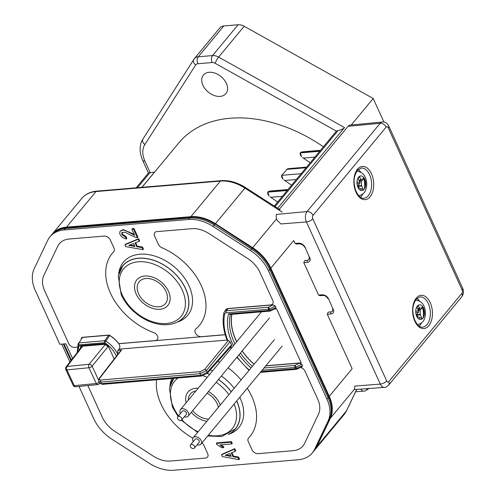 <?xml version="1.0" encoding="UTF-8"?>
<svg xmlns="http://www.w3.org/2000/svg" width="495" height="495" viewBox="0 0 495 495"><rect width="100%" height="100%" fill="white"/><g stroke="black" fill="none" stroke-linecap="round" stroke-linejoin="round"><path stroke-width="0.74" d="M312.883 452.207A36.184 24.954 -140.4 0 0 314.709 449.837A36.184 24.954 -140.4 0 0 315.804 447.87L329.243 419.618A36.184 24.954 -140.4 0 0 328.105 397.732L269.682 269.54A36.184 24.954 -140.4 0 0 251.528 249.09L214.279 225.101A36.184 24.954 -140.4 0 0 189.746 218.066L65.359 228.548A36.184 24.954 -140.4 0 0 52.563 233.875A36.184 24.954 -140.4 0 0 50.577 236.109M226.351 83.358A14.572 10.048 -140.4 0 0 215.17 73.186A14.572 10.048 -140.4 0 0 203.433 75.042A14.572 10.048 -140.4 0 0 202.956 85.326A14.572 10.048 -140.4 0 0 214.137 95.492A14.572 10.048 -140.4 0 0 225.875 93.642A14.572 10.048 -140.4 0 0 226.351 83.358M275.059 206.607L338.048 130.581L336.476 131.206A5.024 3.465 -140.4 0 0 335.95 131.676L274.286 206.106M323.427 146.792A130.655 90.102 -140.4 0 0 178.745 142.962L141.997 187.314M154.626 172.074A2.512 1.732 -140.4 0 0 154.52 172.081L148.512 172.922M137.455 187.698L150.09 172.452L144.911 161.092A25.127 17.325 39.6 0 1 144.856 144.559L195.692 64.932A5.024 3.626 -147.4 0 1 193.78 59.425A5.024 3.626 -147.4 0 1 193.972 59.165A10.048 6.93 39.6 0 1 194.318 58.682L219.86 27.856A10.048 6.93 39.6 0 1 223.808 25.957L238.107 24.75A10.048 6.93 39.6 0 1 244.177 26.26L373.199 98.499L351.252 124.988M338.048 130.581C341.247 129.82 343.406 128.818 344.52 127.562L277.652 208.271M417.817 309.27L419.296 307.482M373.199 98.499L383.953 122.092M278.722 208.964L279.359 209.249M52.074 234.277A36.184 24.954 39.6 0 1 52.297 233.993A36.184 24.954 39.6 0 1 66.516 227.143L190.909 216.668A36.184 24.954 39.6 0 1 215.443 223.703L252.685 247.686A36.184 24.954 39.6 0 1 270.839 268.135L329.262 396.334A36.184 24.954 39.6 0 1 330.4 418.219L316.961 446.471A36.184 24.954 39.6 0 1 314.641 450.116A36.184 24.954 39.6 0 1 314.405 450.394M270.022 196.769L277.683 202.01M267.473 192.994L267.789 192.147L269.07 195.946L267.653 193.972M287.211 190.507L267.789 192.147L268.909 191.249M283.951 179.957L291.611 185.192M281.401 176.183L281.723 175.329L282.998 179.134L281.587 177.154M301.139 173.696L281.723 175.329L287.484 168.832M302.525 157.534L310.186 162.775M299.976 153.766L300.292 152.912L301.573 156.711L300.156 154.737M319.714 151.278L300.292 152.912L301.412 152.021M288.016 189.536L269.781 191.07L268.08 191.794L287.496 190.16M306.591 167.118L288.356 168.653L286.654 169.377L306.071 167.743M320.519 150.301L302.29 151.841L300.583 152.565L320.005 150.925M169.878 386.094A41.71 28.766 39.6 0 1 171.975 378.489M210.264 369.858A41.71 28.766 39.6 0 1 212.572 370.873M221.376 376.002A41.71 28.766 39.6 0 1 234.185 388.247M239.778 397.25A41.71 28.766 39.6 0 1 240.211 398.166A41.71 28.766 39.6 0 1 238.844 427.593A41.71 28.766 39.6 0 1 228.207 434.424M79.039 386.434L93.778 418.776A36.184 24.954 -140.4 0 0 111.932 439.226L149.174 463.215A36.184 24.954 -140.4 0 0 173.708 470.25L298.101 459.768A36.184 24.954 -140.4 0 0 312.32 452.919A36.184 24.954 -140.4 0 0 314.641 449.274L328.08 421.022A36.184 24.954 -140.4 0 0 326.941 399.137L268.519 270.938A36.184 24.954 -140.4 0 0 250.365 250.489L213.122 226.506A36.184 24.954 -140.4 0 0 188.589 219.464L64.195 229.946A36.184 24.954 -140.4 0 0 49.976 236.796A36.184 24.954 -140.4 0 0 47.656 240.446L34.217 268.698A36.184 24.954 -140.4 0 0 35.355 290.584L59.827 344.285L65.878 343.778L72.598 358.516M77.146 352.638L78.241 343.394A1.51 1.077 25.5 0 1 78.29 343.307L78.334 343.233A1.51 1.51 0 0 0 78.241 343.394A1.51 1.077 25.5 0 0 78.903 344.885L104.686 342.713A1.51 0.891 -94.8 0 1 104.754 340.702L78.977 342.874A1.51 0.891 85.2 0 0 78.903 344.885A22.714 15.667 -140.4 0 0 77.765 351.84M81.768 337.85L82.448 337.429L108.727 335.214L109.729 335.499A24.973 17.226 39.6 0 1 118.825 343.709L225.231 334.744M80.741 347.991A24.973 17.226 39.6 0 1 80.567 347.038M301.337 366.981L301.962 366.826L302.457 365.626L296.598 368.36L296.87 369.202L301.962 366.826M296.777 369.109A1.51 0.891 -94.8 0 1 296.363 369.338A1.51 0.891 -94.8 0 1 295.54 368.676A1.51 0.625 -24.5 0 0 296.598 368.36L296.047 367.148A1.51 0.625 155.5 0 1 294.989 367.469A1.51 0.891 -94.8 0 1 295.088 365.409L296.047 367.148L301.783 364.153L302.457 365.626M301.783 364.153L299.562 363.076L265.728 365.923M231.74 314.344A55.428 38.226 -140.4 0 0 236.635 341.828M242.098 350.992A55.428 38.226 -140.4 0 0 254.053 364.271M274.812 308.775L275.437 308.62L275.932 307.42L270.072 310.155L270.344 310.996A1.51 1.51 0 0 1 269.837 311.132A1.51 0.891 -94.8 0 1 269.014 310.47L228.56 313.88L230.404 314.263M275.257 305.947L273.036 304.871L268.562 307.203L226.357 310.761A1.51 0.891 85.2 0 0 226.252 312.815L268.463 309.264L269.014 310.47A1.51 0.625 -24.5 0 0 270.072 310.155L269.521 308.942A1.51 0.625 155.5 0 1 268.463 309.264A1.51 0.891 -94.8 0 1 268.562 307.203L269.521 308.942L275.257 305.947L275.932 307.42M227.96 308.663L226.357 310.761A4.752 3.273 39.6 0 0 224.427 311.745L223.858 313.032A1.51 1.021 11.2 0 1 223.994 312.735A4.752 3.273 39.6 0 1 224.427 311.745L225.974 309.678A4.876 3.36 39.6 0 1 227.96 308.663L273.036 304.871M225.151 334.478A5.024 3.465 39.6 0 1 224.025 334.769L201.248 336.687A5.024 3.465 39.6 0 1 196.076 334.113A5.024 3.465 39.6 0 1 195.482 329.324A5.024 3.465 39.6 0 1 195.803 329.008A56.535 38.987 -140.4 0 0 199.386 325.425A56.535 38.987 -140.4 0 0 201.236 285.535A56.535 38.987 -140.4 0 0 161.865 247.686A5.024 3.465 39.6 0 1 158.369 244.32L154.644 236.14A5.024 3.465 39.6 0 1 154.805 232.594A5.024 3.465 39.6 0 1 156.779 231.641L191.936 228.684A25.127 17.325 39.6 0 1 208.97 233.572L247.42 258.328A25.127 17.325 39.6 0 1 260.03 272.528L272.751 300.446A5.024 3.465 39.6 0 1 272.584 303.992A5.024 3.465 39.6 0 1 270.61 304.945L227.904 308.54A5.024 3.465 -140.4 0 0 225.93 309.493A5.024 3.465 -140.4 0 0 225.472 310.353M300.601 367.463A5.024 3.465 39.6 0 1 304.963 371.126L317.685 399.038A25.127 17.325 39.6 0 1 318.477 414.235L304.598 443.402A25.127 17.325 39.6 0 1 302.99 445.939A25.127 17.325 39.6 0 1 293.114 450.691L257.957 453.655A5.024 3.465 39.6 0 1 252.029 449.837L248.304 441.664A5.024 3.465 39.6 0 1 248.465 438.112A5.024 3.465 39.6 0 1 248.589 437.976A56.535 38.987 -140.4 0 0 249.975 436.429A56.535 38.987 -140.4 0 0 251.825 396.538A56.535 38.987 -140.4 0 0 247.265 388.21M241.077 379.925A56.535 38.987 -140.4 0 0 228.139 367.841M219.681 362.297A56.535 38.987 -140.4 0 0 217.856 361.294M254.121 364.19A55.279 38.121 39.6 0 1 242.166 350.906M236.715 341.729A55.279 38.121 39.6 0 1 236.01 340.238A55.279 38.121 39.6 0 1 231.889 314.331M274.824 308.905L276.538 308.762L301.17 362.81L265.846 365.786M135.667 242.699L137.257 246.188L142.498 247.017L143.445 249.096L142.981 249.659L142.034 247.574L136.793 246.751L135.055 242.94L139.188 241.331L138.235 239.252L124.907 244.87L125.371 244.313L138.705 238.689L139.652 240.774L139.039 241.009M143.445 249.096L142.665 248.96M231.877 452.665L233.467 456.167L238.541 457.009L239.493 459.094L238.708 458.952M235.694 450.759L235.23 451.322L234.277 449.231L221.506 454.818L221.97 454.255L234.741 448.674L235.694 450.759L235.082 451.001M232.248 443.378L231.784 443.941L230.992 442.202L216.321 443.44L216.785 442.877L231.456 441.639L232.248 443.378L231.555 443.44M221.166 444.832L223.919 447.065L222.923 447.146M156.538 379.789A56.535 38.987 -140.4 0 0 192.877 438.236M201.929 442.932A5.024 3.465 39.6 0 1 203.928 445.401L207.653 453.575A5.024 3.465 39.6 0 1 207.492 457.12A5.024 3.465 39.6 0 1 205.518 458.073L170.36 461.037A25.127 17.325 39.6 0 1 153.32 456.149L114.871 431.386A25.127 17.325 39.6 0 1 102.267 417.186L87.856 385.574M77.09 347.15L74.634 347.354A5.024 3.465 39.6 0 1 68.706 343.536L44.612 290.676A25.127 17.325 39.6 0 1 43.82 275.48L57.698 246.312A25.127 17.325 39.6 0 1 59.307 243.781A25.127 17.325 39.6 0 1 69.182 239.023L104.34 236.059A5.024 3.465 39.6 0 1 110.267 239.877L113.992 248.057A5.024 3.465 39.6 0 1 113.831 251.602A5.024 3.465 39.6 0 1 113.708 251.738A56.535 38.987 -140.4 0 0 112.322 253.285A56.535 38.987 -140.4 0 0 153.667 332.56A5.024 3.465 39.6 0 1 157.503 336.055A5.024 3.465 39.6 0 1 157.342 339.601A5.024 3.465 39.6 0 1 155.368 340.554L118.893 343.629A25.127 17.325 -140.4 0 0 109.723 335.369A1.51 1.04 -140.4 0 0 108.721 335.084L82.343 337.312A1.51 1.04 -140.4 0 0 81.749 337.596A1.51 1.04 -140.4 0 0 81.663 337.732A25.127 17.325 -140.4 0 0 81.223 338.691M132.586 229.098L132.357 228.597L133.953 228.461L137.944 237.216L137.233 237.235M122.185 232.273L122.358 234.073L126.293 236.858L126.77 238.516L126.095 238.349M120.087 231.134L119.691 233.51L120.353 235.082L122.537 237.544L126.305 239.079L125.829 237.414L121.894 234.636L121.912 232.52L125.037 232.254L134.195 236.796L137.48 237.773L133.489 229.024L131.893 229.154L134.733 235.397C127.939 231.567 123.948 229.816 122.748 230.15L120.087 231.134L123.212 229.593L134.238 234.302M118.72 273.84A41.71 28.766 39.6 0 1 123.453 262.121A41.71 28.766 39.6 0 1 157.051 256.812A41.71 28.766 39.6 0 1 189.053 285.912A41.71 28.766 39.6 0 1 187.685 315.34A41.71 28.766 39.6 0 1 177.055 322.171M70.94 360.657L63.348 343.988M61.733 344.124L69.888 362.024M64.041 343.932L71.398 360.075M79.169 350.021L78.835 349.297A1.51 0.625 -24.5 0 0 80.029 348.913M78.835 349.297A4.09 2.815 39.6 0 1 80.58 345.64A1.51 0.891 85.2 0 0 81.403 346.302L104.6 344.347L107.929 346.574A1.51 0.625 -24.5 0 0 108.603 346.791L114.184 359.048M109.729 335.499L104.686 342.713A22.714 15.667 -140.4 0 1 116.375 356.214M117.878 354.272A24.23 16.712 -140.4 0 0 117.662 353.832L118.256 353.783M227.056 340.065L118.961 349.173L117.853 350.392L117.662 353.832M118.961 349.173C120.161 347.552 120.118 345.727 118.825 343.709M228.294 340.548L230.07 341.692L206.44 370.551A1.51 1.015 -140.7 0 0 204.658 369.406L228.294 340.548L227.186 340.059M227.168 340.35L227.162 340.331C223.338 330.666 222.23 321.564 223.858 313.032A1.51 1.021 11.2 0 0 224.637 314.164A61.034 42.087 -140.4 0 0 227.855 340.585M204.658 369.406L200.265 371.621L100.961 379.987C99.384 380.042 98.963 379.467 99.712 378.248A1.51 1.046 -142.3 0 0 99.099 378.557L98.604 381.311L99.347 382.994M209.651 374.399A39.953 27.553 -140.4 0 0 207.17 373.348A1.51 1.033 -138.4 0 0 207.226 372.277L231.518 344.873L230.07 341.692M231.518 344.873L231.45 345.956M120.322 351.11L121.485 350.089L117.853 350.392M80.635 348.127A2.58 1.776 39.6 0 1 80.834 346.525L81.403 346.302M138.235 239.252L138.705 238.689M124.907 244.87L125.693 246.603L142.981 249.659M128.799 245.353L133.557 243.509L134.906 246.467L128.799 245.353M136.793 246.751L137.257 246.188M142.034 247.574L142.498 247.017M139.652 240.774L139.188 241.331M129.659 245.019L134.597 245.786M129.139 245.217L128.879 245.532M233.467 456.167L233.003 456.73L231.264 452.913L235.23 451.322M221.506 454.818L222.292 456.551L239.029 459.657L238.076 457.572L233.003 456.73M225.268 455.307L229.835 453.476L231.184 456.44L225.268 455.307M239.493 459.094L239.029 459.657M238.076 457.572L238.541 457.009M234.277 449.231L234.741 448.674M225.615 455.165L225.349 455.487M226.104 454.973L230.868 455.753M223.919 447.065L223.455 447.622L220.003 444.931L231.784 443.941M216.321 443.44L216.791 444.479L221.828 447.765L223.455 447.622M230.992 442.202L231.456 441.639M125.829 237.414L126.293 236.858M121.894 234.636L122.358 234.073M131.893 229.154L132.357 228.597M122.748 230.15L123.212 229.593M126.77 238.516L126.305 239.079M65.779 369.573A2.512 2.512 0 0 1 66.082 366.95A2.512 1.739 37.7 0 1 67.06 366.455A2.512 1.504 84.4 0 0 66.893 369.907L88.927 367.742L96.308 383.507L74.281 385.667L66.893 369.907A2.512 1.027 154.9 0 1 65.779 369.573L73.167 385.333A2.512 1.027 -25.1 0 0 74.281 385.667A2.512 1.504 84.4 0 0 75.686 386.768L97.719 384.603A2.512 1.504 -95.6 0 1 96.308 383.507A2.512 1.027 -25.1 0 0 99.043 382.332M99.588 383.359A2.512 1.726 41.6 0 1 99.359 383.761A2.512 2.512 0 0 1 97.719 384.603M421.517 322.95A15.073 8.935 -94.8 0 1 420.137 325.085A15.073 8.935 -94.8 0 1 419.147 326.106M422.124 305.978A15.073 8.935 -94.8 0 1 422.538 307.302M422.569 307.42A15.073 8.935 -94.8 0 1 423.126 317.87M416.827 298.528A15.073 8.935 -94.8 0 1 419.686 301.238M418.139 305.316L419.624 308.36M420.045 309.895L420.385 314.9M419.884 317.648L419.308 319.195M306.417 221.946A7.493 4.443 -94.8 0 1 307.055 211.569L380.197 123.292A7.493 4.443 -94.8 0 1 382.357 122.03C384.881 121.652 387.016 122.989 388.761 126.027A5.024 2.091 155.5 0 1 388.222 127.772L462.12 289.915A5.024 2.091 -24.5 0 0 462.658 288.17C463.951 291.289 463.648 294.191 461.742 296.882A5.024 3.465 -140.4 0 0 461.909 293.337L388.773 381.608A5.024 3.465 39.6 0 1 388.606 385.153L461.742 296.882M279.291 209.329L348.084 126.299A7.14 4.232 -94.8 0 1 350.151 125.093L382.357 122.03M418.56 310.891L419.333 309.957M416.679 307.16L418.17 305.359M279.254 209.373L279.793 210.245M313.019 215.381A5.024 3.465 39.6 0 0 307.092 211.563L276.309 214.446C275.845 217.955 276.594 220.362 278.574 221.667L280.888 223.95L306.454 221.946A5.024 2.091 155.5 0 0 312.809 218.802A2.469 1.46 85.2 0 1 313.019 215.381L386.156 127.11A5.024 3.465 -140.4 0 0 380.222 123.292L348.084 126.299M304.648 246.646L305.149 247.389C303.645 244.641 301.48 243.231 298.652 243.163L295.051 243.447L296.449 244.06L299.475 243.825A1.51 0.903 85.5 0 1 298.652 243.163M305.149 247.389L309.48 257.431M309.22 256.688L309.072 259.529L307.531 260.259L305.124 260.45L304.524 260.834L303.794 262.635L307.395 262.35C309.95 261.892 310.73 260.246 309.728 257.431M303.794 262.635L318.57 295.063L319.968 295.676L323 295.441C325.017 295.484 326.688 296.598 328.006 298.788M328.166 298.262L328.674 299.005C327.17 296.257 325.005 294.847 322.171 294.779L318.57 295.063M328.674 299.005L332.999 309.047M332.745 308.305L332.597 311.138L331.056 311.875L328.649 312.067L328.043 312.45L327.313 314.245L330.92 313.966C333.475 313.502 334.249 311.862 333.246 309.047M327.313 314.245L352.143 368.719L329.262 396.334M270.839 268.135L293.714 240.527L295.051 243.447M312.809 218.802L386.7 380.946A5.024 2.091 -24.5 0 1 380.346 384.083L354.779 386.094L354.426 389.577L384.374 387.381A7.493 4.443 -94.8 0 1 380.308 384.089L306.424 221.946M362.779 194.071A15.073 8.935 -94.8 0 1 361.4 196.206A15.073 8.935 -94.8 0 1 360.41 197.22M363.386 177.099A15.073 8.935 -94.8 0 1 363.8 178.417M363.831 178.534A15.073 8.935 -94.8 0 1 364.388 188.991M358.089 169.649A15.073 8.935 -94.8 0 1 360.954 172.359M359.407 176.43L360.886 179.481M361.313 181.015L361.647 186.015M361.152 188.762L360.577 190.309M417.588 324.739A12.35 7.314 85.2 0 0 417.922 324.689C424.537 322.047 423.93 319.423 425.019 316.961C425.842 313.335 425.527 309.814 424.073 306.399C422.687 302.835 419.946 300.743 415.85 300.131A12.35 7.314 85.2 0 0 415.515 300.137M423.392 317.45A12.35 7.314 85.2 0 0 422.458 306.349M416.586 307.24L418.17 305.768L416.914 307.284L418.578 310.94A1.002 0.594 -94.8 0 1 418.498 312.333L416.45 314.801L417.477 317.041L417 316.819M417.842 309.319L422.724 307.234L420.676 309.697A1.002 0.594 -94.8 0 1 420.385 309.87A1.002 0.594 -94.8 0 1 419.834 309.431L417.966 309.585M416.468 314.832L419.519 314.579A1.002 0.594 -94.8 0 1 419.816 314.405A1.002 0.594 -94.8 0 1 420.36 314.851L422.031 318.508L417.724 316.775L416.976 315.136A1.002 0.594 85.2 0 0 416.74 314.814M416.45 314.801L416.14 314.653M416.345 307.816L416.914 307.284M358.85 195.859A12.35 7.314 85.2 0 0 359.184 195.803C365.805 193.161 365.199 190.538 366.288 188.075C367.104 184.449 366.789 180.929 365.341 177.513C363.955 173.949 361.214 171.858 357.118 171.245A12.35 7.314 85.2 0 0 356.777 171.251M364.654 188.57A12.35 7.314 85.2 0 0 363.72 177.47M357.854 178.361L359.432 176.888L358.176 178.398L359.846 182.061A1.002 0.594 -94.8 0 1 359.76 183.453L357.718 185.916L358.739 188.162L358.262 187.933M359.104 180.434L363.986 178.349L361.944 180.817A1.002 0.594 -94.8 0 1 361.647 180.984A1.002 0.594 -94.8 0 1 361.096 180.545L359.228 180.7M357.73 185.953L360.781 185.693A1.002 0.594 -94.8 0 1 361.078 185.526A1.002 0.594 -94.8 0 1 361.628 185.965L363.293 189.622L358.986 187.896L358.238 186.25A1.002 0.594 85.2 0 0 358.009 185.928M357.718 185.916L357.402 185.767M357.607 178.93L358.176 178.398M194.461 446.335A2.512 1.732 -140.4 0 0 192.53 444.584A2.512 1.732 -140.4 0 0 190.507 444.906A2.512 1.732 -140.4 0 0 190.427 446.676A2.512 1.732 -140.4 0 0 192.351 448.433A2.512 1.732 -140.4 0 0 194.374 448.111A2.512 1.732 -140.4 0 0 194.461 446.335M194.374 448.111L199.021 442.505A2.512 1.732 -140.4 0 0 199.101 440.729A2.512 1.732 -140.4 0 0 197.177 438.978A2.512 1.732 -140.4 0 0 195.148 439.3L190.507 444.906M193.236 441.608A5.024 3.465 39.6 0 1 193.05 441.243A5.024 3.465 39.6 0 1 193.217 437.698A5.024 3.465 39.6 0 1 197.264 437.054A5.024 3.465 39.6 0 1 201.119 440.562A5.024 3.465 39.6 0 1 200.958 444.108A5.024 3.465 39.6 0 1 197.103 444.819M177.73 416.864L182.37 411.265A2.512 1.732 39.6 0 1 184.4 410.943A2.512 1.732 39.6 0 1 186.324 412.694A2.512 1.732 39.6 0 1 186.244 414.47L181.597 420.076A2.512 1.732 39.6 0 1 179.574 420.391A2.512 1.732 39.6 0 1 177.649 418.64A2.512 1.732 39.6 0 1 177.73 416.864A2.512 1.732 39.6 0 1 179.753 416.549A2.512 1.732 39.6 0 1 181.684 418.3A2.512 1.732 39.6 0 1 181.597 420.076M184.326 416.778A5.024 3.465 -140.4 0 0 186.2 417.025A5.024 3.465 -140.4 0 0 188.18 416.072A5.024 3.465 -140.4 0 0 187.58 411.289A5.024 3.465 -140.4 0 0 182.414 408.709A5.024 3.465 -140.4 0 0 180.44 409.662A5.024 3.465 -140.4 0 0 180.458 413.572M236.684 400.987A39.823 27.466 39.6 0 1 235.304 428.918L221.76 436.503L207.69 435.977M207.102 373.422A39.823 27.466 39.6 0 1 209.595 374.468M218.45 379.529A39.823 27.466 39.6 0 1 231.221 391.823M207.12 393.209A17.084 11.781 39.6 0 1 217.194 403.753A17.084 11.781 39.6 0 1 218.369 407.336M208.63 419.092A17.084 11.781 39.6 0 1 192.654 410.664M188.323 400.139A17.084 11.781 39.6 0 1 190.321 394.008A17.084 11.781 39.6 0 1 195.977 390.908M228.331 434.363A39.953 27.553 -140.4 0 0 235.403 428.998A39.953 27.553 -140.4 0 0 236.752 400.9M231.276 391.755A39.953 27.553 -140.4 0 0 218.505 379.467M173.603 378.353A39.953 27.553 -140.4 0 0 169.909 385.964M191.287 412.323A20.103 13.86 -140.4 0 0 206.762 421.344M220.238 405.077A20.103 13.86 -140.4 0 0 219.613 403.549A20.103 13.86 -140.4 0 0 208.494 391.551M198.179 388.247A20.103 13.86 -140.4 0 0 187.995 392.083A20.103 13.86 -140.4 0 0 186.12 402.8M185.452 288.56A39.823 27.466 39.6 0 1 184.146 316.664C180.768 320.661 176.257 323.192 170.602 324.25C163.152 325.518 155.3 324.237 147.052 320.401C135.259 314.572 126.658 306.046 121.244 294.822L118.249 275.981L122.816 265.846A39.823 27.466 39.6 0 1 154.892 260.772A39.823 27.466 39.6 0 1 185.452 288.56M166.035 291.499A17.084 11.781 39.6 0 1 165.478 303.559A17.084 11.781 39.6 0 1 151.711 305.731A17.084 11.781 39.6 0 1 138.606 293.813A17.084 11.781 39.6 0 1 139.163 281.754A17.084 11.781 39.6 0 1 152.924 279.576A17.084 11.781 39.6 0 1 166.035 291.499M177.173 322.115A39.953 27.553 -140.4 0 0 184.245 316.744A39.953 27.553 -140.4 0 0 185.551 288.554A39.953 27.553 -140.4 0 0 154.898 260.679A39.953 27.553 -140.4 0 0 122.717 265.765A39.953 27.553 -140.4 0 0 118.751 273.716M136.181 294.018A20.103 13.86 -140.4 0 0 151.606 308.038A20.103 13.86 -140.4 0 0 167.799 305.477A20.103 13.86 -140.4 0 0 168.455 291.295A20.103 13.86 -140.4 0 0 153.029 277.268A20.103 13.86 -140.4 0 0 136.843 279.83A20.103 13.86 -140.4 0 0 136.181 294.018M195.692 64.932A5.024 3.465 39.6 0 1 197.845 63.737L212.138 62.537A5.024 3.465 39.6 0 1 215.177 63.292L336.476 131.206M212.138 62.537A5.024 2.976 -94.8 0 1 212.565 55.576L198.272 56.783A5.024 2.976 85.2 0 0 197.845 63.737M238.107 24.75L212.565 55.576A10.048 6.93 39.6 0 1 218.642 57.086L244.177 26.26M144.911 161.092A5.024 2.091 155.5 0 1 142.659 160.374C138.229 150.035 140.45 142.473 142.944 139.052L194.318 58.682A10.048 6.93 39.6 0 1 198.272 56.783L223.808 25.957M344.52 127.562L218.642 57.086A5.024 0.934 119.2 0 0 215.177 63.292M66.516 227.143L96.005 191.553A36.184 24.954 -140.4 0 0 81.786 198.402C85.437 194.12 90.424 191.695 96.742 191.132A2.512 1.491 85.2 0 0 96.005 191.553L220.393 181.077L190.909 216.668M314.641 450.116L344.13 414.532A36.184 24.954 -140.4 0 0 346.45 410.881L316.961 446.471M330.4 418.219L354.29 389.386M356.66 389.41L346.45 410.881A2.512 1.794 25.4 0 0 346.624 410.609L356.709 389.41M276.575 218.852L252.685 247.686M215.443 223.703L244.926 188.112L282.175 212.095M221.129 180.65C229.216 180.106 237.353 182.42 245.532 187.593A2.512 0.316 122.8 0 0 244.926 188.112A36.184 24.954 -140.4 0 0 220.393 181.077A2.512 1.491 -94.8 0 1 221.129 180.65L96.742 191.132M270.79 197.307L282.385 196.336M284.718 180.496L296.313 179.518M303.293 158.078L314.888 157.101M154.52 172.081L141.892 187.327M142.944 139.052A5.024 3.626 32.6 0 0 144.856 144.559M365.23 388.785A5.024 3.626 32.6 0 0 368.577 388.538M355.577 391.78L363.615 391.106A5.024 2.976 -94.8 0 1 360.966 389.095M64.195 229.946L66.052 227.706A36.184 24.954 -140.4 0 0 51.833 234.556L49.976 236.796M51.833 234.556C55.322 230.441 60.161 228.102 66.349 227.533A1.002 0.594 85.2 0 0 66.052 227.706L190.445 217.225L188.589 219.464M213.122 226.506L214.978 224.26A36.184 24.954 -140.4 0 0 190.445 217.225A1.002 0.594 -94.8 0 1 190.736 217.058C198.78 216.507 206.941 218.84 215.22 224.056L252.221 248.249L250.365 250.489M268.519 270.938L270.375 268.698A36.184 24.954 -140.4 0 0 252.221 248.249L252.462 248.038C260.636 253.415 266.644 260.184 270.487 268.346A1.002 0.421 155.5 0 1 270.375 268.698L328.798 396.897L326.941 399.137M328.08 421.022L329.936 418.776A36.184 24.954 -140.4 0 0 328.798 396.897A1.002 0.421 -24.5 0 0 328.909 396.545C332.56 404.805 332.925 412.18 330.01 418.671A1.002 0.718 -154.6 0 1 329.936 418.776L316.497 447.035L314.641 449.274M330.047 418.541A1.002 0.718 -154.6 0 1 330.01 418.671L316.571 446.923L314.177 450.679A36.184 24.954 -140.4 0 0 316.497 447.035A1.002 0.718 25.4 0 0 316.608 446.799M117.791 354.383A24.218 16.7 39.6 0 0 105.775 340.993L104.754 340.702L108.727 335.214M82.448 337.429L78.977 342.874L78.328 343.239M104.6 344.347A1.51 0.891 -94.8 0 1 103.777 343.685L80.58 345.64M103.777 343.685A4.09 2.815 39.6 0 1 108.603 346.791M262.164 370.235L294.989 367.469L295.54 368.676L261.044 371.584M263.983 368.032L295.088 365.409L299.562 363.076M230.361 314.461A55.551 38.313 -140.4 0 0 234.921 343.895M240.391 353.053A55.551 38.313 -140.4 0 0 252.345 366.325M251.008 367.94A57.061 39.352 39.6 0 1 239.005 354.723M233.467 345.659A57.061 39.352 39.6 0 1 228.56 313.88M270.251 310.903A1.51 0.891 -94.8 0 1 269.837 311.132L229.903 314.498M226.252 312.815A3.242 2.234 -140.4 0 0 224.637 314.164M121.485 350.089L99.712 378.248M102.403 384.349A1.51 0.891 -94.8 0 1 101.586 383.687L99.365 382.982L102.409 384.349L201.713 375.983A1.51 0.891 85.2 0 1 200.89 375.321L207.226 372.277L206.44 370.551L200.147 373.694L200.89 375.321L101.586 383.687L100.844 382.06L98.604 381.317M200.265 371.621A1.51 0.891 85.2 0 0 200.147 373.694L100.844 382.06A1.51 0.891 -94.8 0 1 100.961 379.987M230.713 346.791A61.034 42.087 -140.4 0 0 231.425 348.115M237.148 356.969A61.034 42.087 -140.4 0 0 249.263 370.05M82.727 346.191L67.06 366.455L89.094 364.289L105.348 344.421M108.015 346.686L92.07 366.17A2.512 1.027 154.9 0 1 88.927 367.742A2.512 1.504 -95.6 0 1 89.094 364.289A2.512 1.689 39.3 0 1 92.07 366.17L98.468 379.826M428.8 325.716A16.657 9.869 -94.8 0 1 414.822 321.224A16.657 9.869 -94.8 0 1 416.239 298.151A16.657 9.869 -94.8 0 1 430.217 302.643A16.657 9.869 -94.8 0 1 428.8 325.716M422.532 327.139A15.153 8.978 85.2 0 0 427.03 324.571A15.153 8.978 85.2 0 0 428.317 303.59A15.153 8.978 85.2 0 0 419.989 296.944L416.19 299.215C411.308 307.092 412.719 312.506 414.204 318.718C416.691 324.671 419.469 327.48 422.532 327.139M386.7 380.946A2.469 1.46 85.2 0 0 388.773 381.608M461.909 293.337A2.469 1.46 85.2 0 0 462.12 289.915M388.222 127.772A2.469 1.46 85.2 0 0 386.156 127.11M370.062 196.831A16.657 9.869 -94.8 0 1 356.084 192.338A16.657 9.869 -94.8 0 1 357.501 169.271A16.657 9.869 -94.8 0 1 371.479 173.764A16.657 9.869 -94.8 0 1 370.062 196.831M307.531 260.259A1.51 0.903 85.5 0 0 307.395 262.35M322.171 294.779A1.51 0.903 85.5 0 0 322.988 295.441M331.056 311.875A1.51 0.903 85.5 0 0 330.92 313.966M363.8 198.254A15.153 8.978 85.2 0 0 368.299 195.686A15.153 8.978 85.2 0 0 369.586 174.704A15.153 8.978 85.2 0 0 361.257 168.059L357.452 170.336C352.576 178.212 353.981 183.62 355.466 189.833C357.959 195.791 360.737 198.6 363.8 198.254M423.522 308.107A7.345 4.35 -94.8 0 1 422.848 318.236A7.345 4.35 -94.8 0 1 416.703 316.231A7.345 4.35 -94.8 0 1 416.679 316.169A7.345 4.35 -94.8 0 1 417.347 306.04A7.345 4.35 -94.8 0 1 423.491 308.045A7.345 4.35 -94.8 0 1 423.522 308.107M418.498 312.333L415.769 312.562M415.726 311.182L418.578 310.94M420.063 309.752L420.676 309.697M420.36 314.851L416.976 315.136M364.784 179.227A7.345 4.35 -94.8 0 1 364.116 189.35A7.345 4.35 -94.8 0 1 357.972 187.351A7.345 4.35 -94.8 0 1 357.941 187.283A7.345 4.35 -94.8 0 1 358.615 177.161A7.345 4.35 -94.8 0 1 364.753 179.159A7.345 4.35 -94.8 0 1 364.784 179.227M359.76 183.453L357.031 183.682M356.988 182.296L359.846 182.061M361.331 180.867L361.944 180.817M361.628 185.965L358.238 186.25M178.101 377.97A37.311 25.734 -140.4 0 0 173.522 407.435A37.311 25.734 -140.4 0 0 178.571 415.856M181.844 419.779A37.311 25.734 -140.4 0 0 198.118 431.782M208.339 435.198A37.311 25.734 -140.4 0 0 234.141 404.05M228.888 394.645A37.311 25.734 -140.4 0 0 216.179 382.276M207.238 377.314A37.311 25.734 -140.4 0 0 203.012 375.742M122.364 295.181A37.311 25.734 -140.4 0 0 166.388 323.526A37.311 25.734 -140.4 0 0 182.271 290.132A37.311 25.734 -140.4 0 0 138.254 261.787A37.311 25.734 -140.4 0 0 122.364 295.181M52.297 233.993L81.786 198.402M279.941 209.744L245.532 187.593M346.624 410.609L344.13 414.532M136.181 187.809L148.537 172.897M148.426 173.027L142.659 160.374M363.615 391.106C364.586 391.44 366.393 390.524 369.041 388.352M314.177 450.679L312.32 452.919M270.487 268.346L328.909 396.545M215.22 224.056L252.462 248.038M66.349 227.533L190.736 217.058M260.395 372.37L296.363 369.338A1.51 1.51 0 0 0 296.87 369.202M275.437 308.62L270.344 310.996M201.713 375.983L207.158 373.366L231.45 345.962M99.099 378.557L120.359 351.06M248.997 370.371L236.851 357.322M231.091 348.523L230.361 347.187M66.064 366.968L82.09 346.246M99.353 383.774L99.65 383.433M73.167 385.333A2.512 2.512 0 0 0 75.686 386.768M304.487 247.172C303.732 245.334 302.061 244.214 299.475 243.825M462.658 288.17L388.761 126.027M384.374 387.381C385.37 387.554 386.787 386.812 388.606 385.153M418.176 310.056L420.385 309.87M416.549 314.684L419.816 314.405M359.444 181.17L361.647 180.984M357.811 185.798L361.078 185.526M200.958 444.108L282.218 346.03M193.217 437.698L274.478 339.613M261.484 311.838L180.44 409.662M269.441 317.988L188.18 416.072M173.776 378.335L169.401 388.235L172.396 407.069L178.082 416.437M181.356 420.298L197.623 432.376"/></g></svg>

